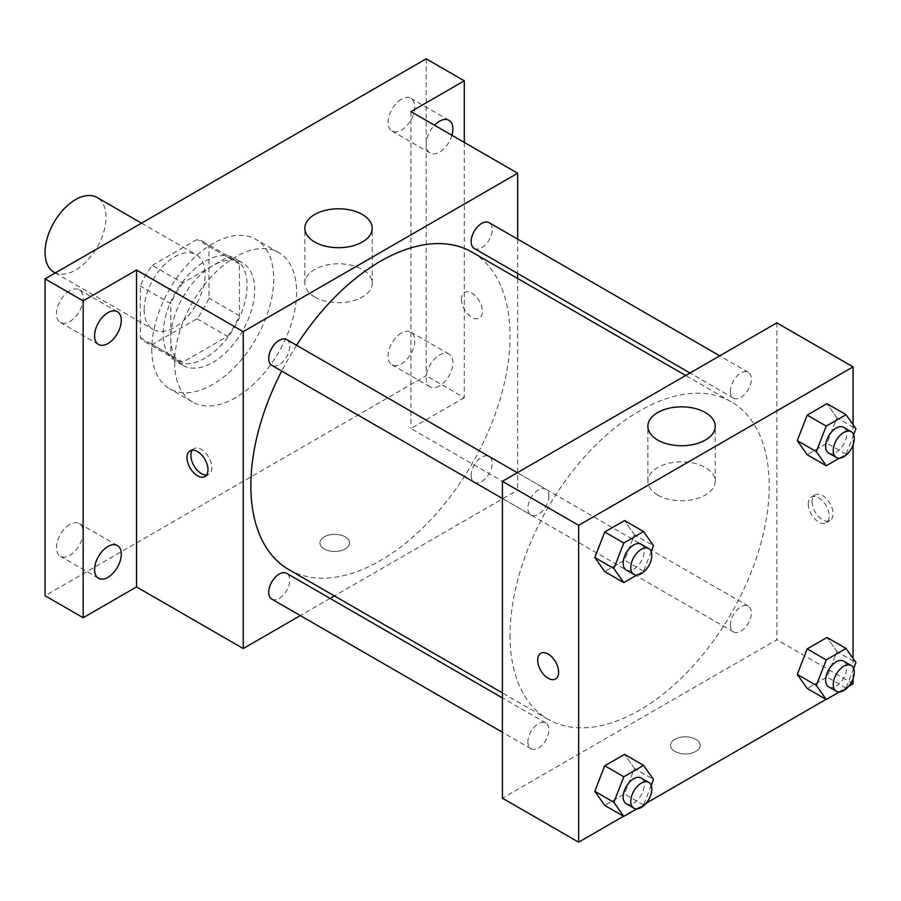 <?xml version="1.0" encoding="UTF-8"?>
<svg xmlns="http://www.w3.org/2000/svg" width="901" height="901" viewBox="0 0 901 901"><rect width="100%" height="100%" fill="white"/><g stroke="black" fill="none" stroke-linecap="round" stroke-linejoin="round"><path stroke-width="0.68" stroke-dasharray="4.5 3.38" d="M53.981 272.192A43.124 24.901 120 0 0 97.105 247.302A43.124 24.901 120 0 0 97.105 197.51M144.149 309.674A43.124 24.901 120 0 0 153.08 329.406A43.124 24.901 120 0 0 196.204 304.515A43.124 24.901 120 0 0 196.193 254.724A43.124 24.901 120 0 0 162.968 266.268A43.124 24.901 120 0 0 144.149 309.674M152.269 265.367L197.004 239.542A57.912 33.438 120 0 1 203.592 241.907A57.912 33.438 120 0 1 208.942 246.435L208.942 298.085A57.912 33.438 120 0 1 197.004 318.763L152.269 344.587A57.912 33.438 120 0 1 145.68 342.222A57.912 33.438 120 0 1 140.331 337.695L140.331 286.045A57.912 33.438 120 0 1 152.269 265.367L182.768 282.97L227.491 257.145L197.004 239.542M197.004 318.763L227.491 336.366L182.768 362.191L152.269 344.587M140.331 337.695L170.83 355.298L170.83 303.648L140.331 286.045M170.83 355.298A57.912 33.438 120 0 0 176.168 359.826A57.912 33.438 120 0 0 182.768 362.191M227.491 336.366A57.912 33.438 120 0 0 239.429 315.688L208.942 298.085M227.491 257.145A57.912 33.438 120 0 1 234.08 259.511A57.912 33.438 120 0 1 239.429 264.038L239.429 315.688M182.768 282.97A57.912 33.438 120 0 0 170.83 303.648M205.124 358.08A59.297 34.227 -60 0 1 175.481 361.019A59.297 34.227 -60 0 1 175.481 292.555A59.297 34.227 -60 0 1 234.778 258.317A59.297 34.227 -60 0 1 243.867 305.833A59.297 34.227 -60 0 1 205.124 358.08M212.749 362.484A59.297 34.227 120 0 0 251.48 310.237A59.297 34.227 120 0 0 242.403 262.72A59.297 34.227 120 0 0 196.711 278.6A59.297 34.227 120 0 0 170.83 338.269A59.297 34.227 120 0 0 183.106 365.412A59.297 34.227 120 0 0 212.749 362.484M239.429 264.038L208.942 246.435M151.773 349.273A86.237 49.792 120 0 0 169.636 388.759A86.237 49.792 120 0 0 255.873 338.967A86.237 49.792 120 0 0 255.873 239.384A86.237 49.792 120 0 0 189.413 262.484A86.237 49.792 120 0 0 151.773 349.273M174.636 362.484A86.237 49.792 120 0 0 192.499 401.959A86.237 49.792 120 0 0 278.747 352.167A86.237 49.792 120 0 0 278.736 252.584A86.237 49.792 120 0 0 212.287 275.695A86.237 49.792 120 0 0 174.636 362.484M401.418 99.234A18.887 10.902 120 0 0 389.074 115.88A18.887 10.902 120 0 0 391.969 131.017A18.887 10.902 120 0 0 410.856 120.115A18.887 10.902 120 0 0 410.856 98.299A18.887 10.902 120 0 0 401.418 99.234M69.828 290.685A18.887 10.902 120 0 0 57.484 307.32A18.887 10.902 120 0 0 60.378 322.457A18.887 10.902 120 0 0 79.265 311.555A18.887 10.902 120 0 0 79.265 289.75A18.887 10.902 120 0 0 69.828 290.685M69.828 524.461A18.887 10.902 120 0 0 57.484 541.107A18.887 10.902 120 0 0 60.378 556.244A18.887 10.902 120 0 0 79.265 545.342A18.887 10.902 120 0 0 79.265 523.526A18.887 10.902 120 0 0 69.828 524.461M401.418 333.021A18.887 10.902 120 0 0 389.074 349.667A18.887 10.902 120 0 0 391.969 364.804A18.887 10.902 120 0 0 410.856 353.89A18.887 10.902 120 0 0 410.856 332.086A18.887 10.902 120 0 0 401.418 333.021M426.196 58.813L426.196 375.683L45.05 595.73M464.308 142.426L464.308 397.69L426.196 375.683M464.308 397.69L410.946 428.493L517.67 490.11L334.395 595.921M330.081 598.41L300.326 615.586M324.236 548.979A14.821 8.559 0 0 0 340.387 550.826A14.821 8.559 0 0 0 349.543 542.92A14.821 8.559 0 0 0 334.721 534.361A14.821 8.559 0 0 0 319.889 542.92A14.821 8.559 0 0 0 324.236 548.979A14.821 8.559 0 0 0 340.387 550.826A14.821 8.559 0 0 0 349.543 542.92A14.821 8.559 0 0 0 334.721 534.361A14.821 8.559 0 0 0 319.889 542.92A14.821 8.559 0 0 0 324.236 548.968M451.919 135.274A18.887 10.902 -60 0 1 439.53 152.089A18.887 10.902 -60 0 1 430.092 153.024A18.887 10.902 -60 0 1 434.541 125.239M439.53 385.865A18.887 10.902 -60 0 1 430.092 386.799A18.887 10.902 -60 0 1 427.187 371.674A18.887 10.902 -60 0 1 439.53 355.028A18.887 10.902 -60 0 1 448.98 354.093A18.887 10.902 -60 0 1 451.874 369.23A18.887 10.902 -60 0 1 439.53 385.865M410.946 111.623L410.946 428.493M288.827 569.601A183.263 105.811 120 0 0 472.09 463.79A183.263 105.811 120 0 0 472.09 252.179M296.564 345.274A183.263 105.811 120 0 0 281.686 371.043M517.67 239.148L517.67 273.51M517.67 278.488L517.67 490.11M474.241 248.439A14.878 8.593 120 0 0 489.119 239.846A14.878 8.593 120 0 0 489.119 222.671M271.787 599.109A14.878 8.593 120 0 0 286.664 590.527A14.878 8.593 120 0 0 286.664 573.34M471.167 475.413A14.878 8.593 120 0 0 474.241 482.226A14.878 8.593 120 0 0 489.119 473.633A14.878 8.593 120 0 0 489.119 456.458A14.878 8.593 120 0 0 477.654 460.445A14.878 8.593 120 0 0 471.167 475.413M286.664 339.564A14.878 8.593 -60 0 1 289.739 346.367A14.878 8.593 -60 0 1 283.252 361.346A14.878 8.593 -60 0 1 271.787 365.333M461.447 299.211A14.821 8.559 -120 0 0 467.912 314.134A14.821 8.559 -120 0 0 479.343 318.109A14.821 8.559 -120 0 0 479.343 300.99A14.821 8.559 -120 0 0 464.511 292.431A14.821 8.559 -120 0 0 461.447 299.211M192.273 450.196A14.821 8.559 60 0 1 193.94 448.653A14.821 8.559 60 0 1 205.36 452.617A14.821 8.559 60 0 1 211.825 467.54A14.821 8.559 60 0 1 208.762 474.32A14.821 8.559 60 0 1 206.588 474.996M461.436 299.222A14.821 8.559 -120 0 0 467.912 314.134A14.821 8.559 -120 0 0 479.332 318.109A14.821 8.559 -120 0 0 479.332 300.99A14.821 8.559 -120 0 0 464.511 292.431A14.821 8.559 -120 0 0 461.436 299.222M314.708 296.992A33.686 19.45 180 0 1 304.842 283.241A33.686 19.45 180 0 1 338.528 263.79A33.686 19.45 180 0 1 372.214 283.241A33.686 19.45 180 0 1 351.424 301.216A33.686 19.45 180 0 1 314.708 296.992M510.045 635.34A183.263 105.811 120 0 0 547.999 719.235A183.263 105.811 120 0 0 731.263 613.423A183.263 105.811 120 0 0 731.263 401.812A183.263 105.811 120 0 0 590.042 450.905A183.263 105.811 120 0 0 510.045 635.34M548.923 496A14.878 8.593 -60 0 1 542.425 510.98A14.878 8.593 -60 0 1 530.959 514.967A14.878 8.593 -60 0 1 530.959 497.78A14.878 8.593 -60 0 1 545.837 489.198A14.878 8.593 -60 0 1 548.923 496M730.339 625.046A14.878 8.593 120 0 0 733.425 631.86A14.878 8.593 120 0 0 748.303 623.267A14.878 8.593 120 0 0 748.303 606.091A14.878 8.593 120 0 0 736.838 610.078A14.878 8.593 120 0 0 730.339 625.046M527.873 741.94A14.878 8.593 120 0 0 530.959 748.742A14.878 8.593 120 0 0 545.837 740.16A14.878 8.593 120 0 0 545.837 722.974A14.878 8.593 120 0 0 534.372 726.961A14.878 8.593 120 0 0 527.873 741.94M730.339 391.259A14.878 8.593 120 0 0 733.425 398.073A14.878 8.593 120 0 0 748.303 389.48A14.878 8.593 120 0 0 748.303 372.304A14.878 8.593 120 0 0 736.838 376.291A14.878 8.593 120 0 0 730.339 391.259M776.842 322.873L776.842 639.744L502.42 798.185M853.067 683.758L776.842 639.744M848.686 686.28L826.014 699.379M646.22 803.174L623.548 816.261M674.883 751.423A14.821 8.559 0 0 0 691.033 753.27A14.821 8.559 0 0 0 700.19 745.364A14.821 8.559 0 0 0 685.368 736.815A14.821 8.559 0 0 0 670.547 745.364A14.821 8.559 0 0 0 674.883 751.423A14.821 8.559 0 0 0 691.033 753.27A14.821 8.559 0 0 0 700.19 745.364A14.821 8.559 0 0 0 685.368 736.804A14.821 8.559 0 0 0 670.547 745.364A14.821 8.559 0 0 0 674.883 751.411M836.894 417.76L826.994 403.671L836.894 417.76L826.994 443.281L807.183 454.723L826.994 443.281L836.894 417.76L855.95 428.763M634.428 768.44L624.528 754.351L634.428 768.44L624.528 793.961L604.729 805.393L624.528 793.961L634.428 768.44L653.484 779.444M853.067 424.664L853.067 444.914M853.067 658.451L853.067 678.69M836.894 651.547L826.994 637.457L836.894 651.547L826.994 677.068L807.183 688.499L826.994 677.068L836.894 651.547L855.95 662.55M634.428 534.653L624.528 520.564L634.428 534.653L624.528 560.174L604.729 571.606L624.528 560.174L634.428 534.653L653.484 545.657M812.094 501.666A14.821 8.559 -120 0 0 818.57 516.577A14.821 8.559 -120 0 0 829.99 520.553A14.821 8.559 -120 0 0 829.99 503.434A14.821 8.559 -120 0 0 815.168 494.874A14.821 8.559 -120 0 0 812.094 501.666M540.746 653.304L540.746 653.315A14.821 8.559 60 0 1 540.746 653.304A14.821 8.559 60 0 1 552.178 657.279A14.821 8.559 60 0 1 558.643 672.191A14.821 8.559 60 0 1 555.568 678.982L555.568 678.982M808.253 503.884A14.821 8.559 -120 0 0 814.729 518.796A14.821 8.559 -120 0 0 826.149 522.771A14.821 8.559 -120 0 0 826.149 505.652A14.821 8.559 -120 0 0 811.328 497.093A14.821 8.559 -120 0 0 808.253 503.884M657.73 495.043A33.686 19.45 180 0 1 647.864 481.292A33.686 19.45 180 0 1 681.55 461.841A33.686 19.45 180 0 1 715.248 481.292A33.686 19.45 180 0 1 694.446 499.255A33.686 19.45 180 0 1 657.73 495.043M651.186 551.603L643.584 571.178L636.849 575.063M626.24 569.973A14.878 8.593 120 0 0 641.118 561.379A14.878 8.593 120 0 0 641.118 544.204M643.584 571.178L624.528 560.174M853.641 434.71L846.05 454.284L839.315 458.181M828.706 453.079A14.878 8.593 120 0 0 843.584 444.497A14.878 8.593 120 0 0 843.584 427.322M846.05 454.284L826.994 443.281M651.186 785.39L643.584 804.965L636.849 808.85M626.24 803.76A14.878 8.593 120 0 0 641.118 795.166A14.878 8.593 120 0 0 641.118 777.991M643.584 804.965L624.528 793.961M853.641 668.497L846.05 688.071L839.315 691.957M828.706 686.866A14.878 8.593 120 0 0 843.584 678.284A14.878 8.593 120 0 0 843.584 661.097M846.05 688.071L826.994 677.068M55.288 272.947L153.08 329.406M141.525 223.155L196.193 254.724M242.403 262.72L234.778 258.317M183.106 365.412L175.481 361.019M234.08 259.511L203.592 241.907M176.168 359.826L145.68 342.222M278.736 252.584L255.873 239.384M192.499 401.959L169.636 388.759M391.969 364.804L430.092 386.799M410.856 332.086L448.98 354.093M60.378 556.244L98.491 578.251M79.265 523.526L117.378 545.533M60.378 322.457L98.491 344.464M79.265 289.75L117.378 311.746M391.969 131.017L430.092 153.024M410.856 98.299L448.98 120.306M193.94 448.653L190.1 450.86M208.762 474.32L204.921 476.539M372.214 283.241L372.214 228.246M304.842 283.241L304.842 228.246M731.263 401.812L685.684 375.503M547.999 719.235L502.42 692.925M502.42 498.478L530.959 514.967M517.298 472.721L545.837 489.198M748.303 606.091L489.119 456.458M733.425 631.86L474.241 482.226M545.837 722.974L502.42 697.915M530.959 748.742L502.42 732.265M748.303 372.304L719.753 355.827M733.425 398.073L690.008 373.003M826.149 522.771L829.99 520.553M811.328 497.093L815.168 494.874M715.248 481.292L715.248 426.297M647.864 481.292L647.864 426.297"/><path stroke-width="1.35" d="M141.525 223.155L97.105 197.51A43.124 24.901 120 0 0 63.87 209.055A43.124 24.901 120 0 0 45.05 252.46A43.124 24.901 120 0 0 53.981 272.192L55.288 272.947M300.326 615.586L243.247 648.551L136.524 586.934L83.162 617.737L45.05 595.73L45.05 278.859L426.196 58.813L464.308 80.82L464.308 142.426M334.395 595.921L330.081 598.41M107.94 577.316A18.887 10.902 -60 0 1 98.491 578.251A18.887 10.902 -60 0 1 95.596 563.114A18.887 10.902 -60 0 1 107.94 546.468A18.887 10.902 -60 0 1 117.378 545.533A18.887 10.902 -60 0 1 120.272 560.67A18.887 10.902 -60 0 1 107.94 577.316M107.94 343.529A18.887 10.902 -60 0 1 98.491 344.464A18.887 10.902 -60 0 1 95.596 329.327A18.887 10.902 -60 0 1 107.94 312.681A18.887 10.902 -60 0 1 117.378 311.746A18.887 10.902 -60 0 1 120.272 326.883A18.887 10.902 -60 0 1 107.94 343.529M136.524 586.934L136.524 270.052L83.162 300.866L45.05 278.859M83.162 617.737L83.162 300.866M243.247 648.551L243.247 331.669L136.524 270.052M243.247 331.669L517.67 173.24L410.946 111.623L464.308 80.82M314.708 241.997A33.686 19.45 180 0 1 304.842 228.246A33.686 19.45 180 0 1 338.528 208.795A33.686 19.45 180 0 1 372.214 228.246A33.686 19.45 180 0 1 351.424 246.221A33.686 19.45 180 0 1 314.708 241.997M434.541 125.239A18.887 10.902 -60 0 1 439.53 121.241A18.887 10.902 -60 0 1 448.98 120.306A18.887 10.902 -60 0 1 451.919 135.274M281.686 371.043A183.263 105.811 120 0 0 250.861 485.707A183.263 105.811 120 0 0 288.827 569.601L502.42 692.925M685.684 375.503L472.09 252.179A183.263 105.811 120 0 0 296.564 345.274M517.67 173.24L517.67 239.148M517.67 273.51L517.67 278.488M719.753 355.827L489.119 222.671A14.878 8.593 120 0 0 477.654 226.658A14.878 8.593 120 0 0 471.167 241.626A14.878 8.593 120 0 0 474.241 248.439L690.008 373.003M502.42 697.915L286.664 573.34A14.878 8.593 120 0 0 275.199 577.327A14.878 8.593 120 0 0 268.701 592.306A14.878 8.593 120 0 0 271.787 599.109L502.42 732.265M502.42 498.478L271.787 365.333A14.878 8.593 -60 0 1 271.787 348.146A14.878 8.593 -60 0 1 286.664 339.564L517.298 472.721M207.985 469.759A14.821 8.559 60 0 1 204.921 476.539A14.821 8.559 60 0 1 190.1 467.979A14.821 8.559 60 0 1 190.1 450.86A14.821 8.559 60 0 1 201.52 454.836A14.821 8.559 60 0 1 207.985 469.759M206.588 474.996A14.821 8.559 60 0 1 193.94 465.761A14.821 8.559 60 0 1 192.273 450.196M623.548 816.261L578.645 842.187L502.42 798.185L502.42 481.303L776.842 322.873L853.067 366.876L853.067 424.664M853.067 678.69L853.067 683.758L848.686 686.28M826.014 699.379L646.22 803.174M807.183 454.723L797.284 440.634L807.183 415.113L826.994 403.671L807.183 415.113L797.284 440.634L807.183 454.723L826.24 465.727L816.34 451.638L826.24 426.117L846.05 414.674L855.95 428.763L853.641 434.71M604.729 805.393L594.818 791.303L604.729 765.782L624.528 754.351L604.729 765.782L594.818 791.303L604.729 805.393L623.785 816.396L613.874 802.307L623.785 776.786L643.584 765.354L653.484 779.444L651.186 785.39M853.067 444.914L853.067 658.451M578.645 842.187L578.645 525.317L853.067 366.876M807.183 688.499L797.284 674.421L807.183 648.889L826.994 637.457L807.183 648.889L797.284 674.421L807.183 688.499L826.24 699.503L816.34 685.413L826.24 659.892L846.05 648.461L855.95 662.55L853.641 668.497M604.729 571.606L594.818 557.528L604.729 531.995L624.528 520.564L604.729 531.995L594.818 557.528L604.729 571.606L623.785 582.609L613.874 568.52L623.785 542.999L643.584 531.567L653.484 545.657L651.186 551.603M578.645 525.317L502.42 481.303M657.73 440.048A33.686 19.45 180 0 1 647.864 426.297A33.686 19.45 180 0 1 681.55 406.847A33.686 19.45 180 0 1 715.248 426.297A33.686 19.45 180 0 1 694.446 444.261A33.686 19.45 180 0 1 657.73 440.048M558.643 672.202A14.821 8.559 60 0 1 555.568 678.982A14.821 8.559 60 0 1 540.746 670.423A14.821 8.559 60 0 1 540.746 653.315A14.821 8.559 60 0 1 552.167 657.279A14.821 8.559 60 0 1 558.643 672.202M555.568 678.982A14.821 8.559 60 0 1 540.746 670.423A14.821 8.559 60 0 1 540.746 653.315M636.849 575.063L623.785 582.609M648.743 548.608L641.118 544.204A14.878 8.593 120 0 0 629.653 548.191A14.878 8.593 120 0 0 623.165 563.159A14.878 8.593 120 0 0 626.24 569.973L633.865 574.376A14.878 8.593 120 0 0 648.743 565.783A14.878 8.593 120 0 0 648.743 548.608A14.878 8.593 120 0 0 637.277 552.595A14.878 8.593 120 0 0 630.79 567.562A14.878 8.593 120 0 0 633.865 574.376M613.874 568.52L594.818 557.528M623.785 542.999L604.729 531.995M643.584 531.567L624.528 520.564M839.315 458.181L826.24 465.727M851.208 431.714L843.584 427.322A14.878 8.593 120 0 0 832.119 431.297A14.878 8.593 120 0 0 825.631 446.277A14.878 8.593 120 0 0 828.706 453.079L836.331 457.483A14.878 8.593 120 0 0 851.208 448.901A14.878 8.593 120 0 0 851.208 431.714A14.878 8.593 120 0 0 839.743 435.701A14.878 8.593 120 0 0 833.245 450.669A14.878 8.593 120 0 0 836.331 457.483M816.34 451.638L797.284 440.634M826.24 426.117L807.183 415.113M846.05 414.674L826.994 403.671M636.849 808.85L623.785 816.396M648.743 782.395L641.118 777.991A14.878 8.593 120 0 0 629.653 781.978A14.878 8.593 120 0 0 623.165 796.946A14.878 8.593 120 0 0 626.24 803.76L633.865 808.163A14.878 8.593 120 0 0 648.743 799.57A14.878 8.593 120 0 0 648.743 782.395A14.878 8.593 120 0 0 637.277 786.382A14.878 8.593 120 0 0 630.79 801.349A14.878 8.593 120 0 0 633.865 808.163M613.874 802.307L594.818 791.303M623.785 776.786L604.729 765.782M643.584 765.354L624.528 754.351M839.315 691.957L826.24 699.503M851.208 665.501L843.584 661.097A14.878 8.593 120 0 0 832.119 665.084A14.878 8.593 120 0 0 825.631 680.052A14.878 8.593 120 0 0 828.706 686.866L836.331 691.27A14.878 8.593 120 0 0 851.208 682.676A14.878 8.593 120 0 0 851.208 665.501A14.878 8.593 120 0 0 839.743 669.488A14.878 8.593 120 0 0 833.245 684.456A14.878 8.593 120 0 0 836.331 691.27M816.34 685.413L797.284 674.421M826.24 659.892L807.183 648.889M846.05 648.461L826.994 637.457"/></g></svg>
